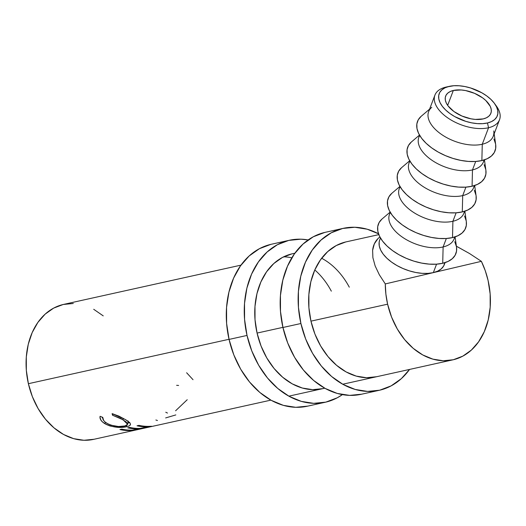 <?xml version="1.0" encoding="UTF-8"?>
<svg xmlns="http://www.w3.org/2000/svg" width="526" height="526" viewBox="0 0 526 526"><rect width="100%" height="100%" fill="white"/><g stroke="black" fill="none" stroke-linecap="round" stroke-linejoin="round"><path stroke-width="0.79" d="M449.388 86.336L446.245 87.033A34.565 18.41 20.9 0 0 445.897 87.112L449.072 86.409A31.106 16.569 -159.1 0 1 449.388 86.336A31.106 16.569 -159.1 0 1 494.578 103.563A31.106 16.569 -159.1 0 1 487.47 122.972L488.562 127.733A34.565 18.41 20.9 0 0 496.459 106.173L494.578 103.563M483.203 118.909A24.196 12.887 -159.1 0 1 456.535 113.248A24.196 12.887 -159.1 0 1 445.66 96.074A24.196 12.887 -159.1 0 1 453.333 90.472L447.659 105.364L453.333 90.472L461.203 89.972L465.622 90.571L474.597 93.352L482.605 97.862L485.853 100.558L490.232 106.311L491.185 109.152L491.264 111.821L490.456 114.214L488.792 116.246L486.346 117.831L483.203 118.909L475.333 119.409L470.915 118.81L461.94 116.029L453.931 111.519L448.106 105.976L446.304 103.07L445.351 100.229L445.272 97.56L446.081 95.167L447.744 93.141L450.19 91.55L453.333 90.472A24.196 12.887 -159.1 0 1 480.001 96.133A24.196 12.887 -159.1 0 1 490.876 113.307A24.196 12.887 -159.1 0 1 483.203 118.909M493.776 130.921A34.565 18.41 -159.1 0 1 482.27 144.242A34.565 18.41 20.9 0 0 493.237 136.241L499.529 119.737A34.565 18.41 -159.1 0 1 488.562 127.733L482.27 144.242L481.862 160.561A41.482 22.092 20.9 0 0 495.676 144.571L494.17 133.782M429.578 109.158L421.273 116.22A41.482 22.092 20.9 0 0 431.524 147.78A41.482 22.092 20.9 0 0 481.862 160.561L482.27 144.242L488.562 127.733A34.565 18.41 -159.1 0 1 450.466 119.652A34.565 18.41 -159.1 0 1 434.93 95.114A34.565 18.41 -159.1 0 1 445.897 87.112A34.565 18.41 -159.1 0 1 446.6 86.961M495.433 104.838A34.565 18.41 -159.1 0 1 499.529 119.737M483.966 159.989A34.565 18.41 -159.1 0 1 472.479 169.918L475.708 161.462L472.479 169.918A34.565 18.41 20.9 0 0 483.447 161.923L484.216 159.911M419.498 135.083L411.483 141.895A41.482 22.092 20.9 0 0 421.74 173.455A41.482 22.092 20.9 0 0 472.078 186.237L472.479 169.918L472.078 186.237A41.482 22.092 20.9 0 0 485.886 170.253L484.439 159.838M474.182 185.665A34.565 18.41 -159.1 0 1 462.696 195.6L465.918 187.138L462.696 195.6A34.565 18.41 20.9 0 0 473.663 187.598L474.426 185.586M409.708 160.759L401.7 167.57A41.482 22.092 20.9 0 0 411.95 199.13A41.482 22.092 20.9 0 0 462.288 211.912L462.696 195.6L462.288 211.912A41.482 22.092 20.9 0 0 476.102 195.928L474.656 185.514M464.392 211.34A34.565 18.41 -159.1 0 1 452.906 221.275L456.134 212.813L452.906 221.275A34.565 18.41 20.9 0 0 463.873 213.273L464.642 211.261M399.924 186.441L391.909 193.246A41.482 22.092 20.9 0 0 402.166 224.806A41.482 22.092 20.9 0 0 452.505 237.594L452.906 221.275L452.505 237.594A41.482 22.092 20.9 0 0 466.312 221.604L464.866 211.189M454.609 237.016A34.565 18.41 -159.1 0 1 443.122 246.95L446.344 238.495L443.122 246.95A34.565 18.41 20.9 0 0 454.089 238.949L454.858 236.943M381.929 219.092L379.088 222.57L377.701 226.673L377.832 231.249L379.47 236.121L382.56 241.092L386.972 245.984L392.547 250.606L399.063 254.775L406.276 258.332L413.903 261.146L421.655 263.099L429.229 264.124L436.343 264.183L442.714 263.27L443.122 246.95L442.714 263.27A41.482 22.092 20.9 0 0 456.529 247.279L455.082 236.864M73.292 303.482L63.192 304.495L53.685 308.091L45.137 314.147L37.879 322.412L32.185 332.583L28.272 344.267L26.3 357.009L26.333 370.324L28.384 383.697L229.034 339.283L28.384 383.697A69.13 51.614 77.5 0 0 93.569 439.374L155.893 425.58A69.13 51.614 77.5 0 0 156.432 425.462L270.87 400.135M456.384 246.227L469.514 253.525L481.375 261.33A69.13 51.614 -102.5 0 1 488.102 280.549A69.13 51.614 -102.5 0 1 452.794 359.863A69.13 51.614 -102.5 0 1 387.609 304.179L310.958 321.149L387.609 304.179A69.13 51.614 -102.5 0 1 385.295 283.928L379.312 274.736L375.143 265.926L372.895 257.707L372.618 250.291C373.164 245.517 374.946 241.618 377.977 238.594L379.864 236.91L377.977 238.594L374.328 243.867L372.618 250.291L372.895 257.707L375.143 265.926L379.312 274.736L385.295 283.928L433.339 272.626A34.565 18.41 20.9 0 0 444.306 264.631L445.068 262.619M282.916 327.356L257.069 333.076L282.916 327.356M151.455 426.224L132.447 430.432A69.13 51.614 -102.5 0 1 119.954 429.571L121.907 429.137A69.13 51.614 77.5 0 0 132.427 430.123L138.279 428.835A69.13 51.614 -102.5 0 1 127.752 427.842L129.705 427.414A69.13 51.614 77.5 0 0 140.225 428.401L147.536 426.783A69.13 51.614 -102.5 0 1 137.016 425.79L138.963 425.363A69.13 51.614 77.5 0 0 151.455 426.224A69.13 51.614 77.5 0 1 138.963 425.363L137.016 425.79A69.13 51.614 77.5 0 0 147.536 426.783L140.225 428.401A69.13 51.614 77.5 0 1 129.705 427.414L127.752 427.842A69.13 51.614 77.5 0 0 138.279 428.835L132.427 430.123A69.13 51.614 77.5 0 1 121.907 429.137L119.954 429.571A69.13 51.614 77.5 0 0 132.447 430.432L151.455 426.224M99.947 417.19L100.091 416.303L102.767 417.374L103.629 420.445L105.062 421.983L107.961 423.91L111.157 425.218L118.442 426.514L125.431 425.896L127.121 425.133L127.562 423.693L126.062 421.852L120.671 418.446L112.511 415.218L112.11 413.64L118.902 416.112L125.556 419.695L128.982 422.076L130.113 423.279L130.415 424.725L129.449 425.751L127.384 426.54L121.762 427.349L115.917 427.151L109.987 425.968L106.101 424.383L102.583 422.023L100.893 420.103L99.947 417.19M436.56 264.17L433.339 272.626L436.56 264.17M380.469 237.995L379.706 240.007A34.565 18.41 20.9 0 0 395.243 264.545A34.565 18.41 20.9 0 0 433.339 272.626L437.829 271.087L441.327 268.819L443.701 265.926L444.851 262.5M457.186 246.635L469.514 253.525L481.375 261.33L433.339 272.626L481.375 261.33L485.261 270.699L488.102 280.549L490.147 293.922L490.186 307.237L488.207 319.979L484.301 331.656L478.601 341.828L471.342 350.099L462.795 356.148L453.287 359.751L443.188 360.757L432.885 359.14L422.772 354.958L413.239 348.37L404.652 339.625L397.34 329.066L391.587 317.099L387.609 304.179L385.88 294.073L385.295 283.928L433.339 272.626L428.026 273.389L422.095 273.342L415.783 272.488L409.327 270.857L402.969 268.516L396.959 265.551L391.528 262.073L386.88 258.227L383.204 254.15L380.627 250.001L379.266 245.944L379.154 242.131L379.733 239.928M103.241 315.876L93.707 309.288M240.987 265.137L63.685 304.383A69.13 51.614 77.5 0 0 28.384 383.697L32.356 396.611L38.115 408.584L45.427 419.143L54.014 427.881L63.547 434.469L73.66 438.658L83.963 440.275L94.062 439.263M107.021 423.384C103.918 421.484 102.498 419.485 102.767 417.374L100.091 416.303C99.532 418.887 101.156 421.365 104.957 423.746C112.4 427.27 119.58 428.269 126.503 426.75C129.1 426.224 130.428 425.416 130.487 424.331C130.316 422.989 128.456 421.313 124.912 419.307L112.11 413.64L112.511 415.218L122.979 419.748L127.634 424.318L124.655 426.093C118.994 427.237 113.116 426.336 107.021 423.384M123.354 418.394L122.979 419.748L123.354 418.394M113.077 413.909L112.511 415.218L113.077 413.909M129.501 422.556L127.798 423.167M126.608 425.455L126.503 426.75L126.608 425.455M105.371 422.247L104.957 423.746L105.371 422.247M102.728 418.183L101.893 417.033L102.728 418.183M127.654 423.206L129.751 422.424M138.233 428.42L138.279 428.835L138.233 428.42M147.49 426.376L147.536 426.783L147.49 426.376M139.706 429.091L155.893 425.58A69.13 51.614 77.5 0 0 157.813 425.133M157.478 420.517L155.874 419.991M175.815 414.922L165.644 417.933M187.223 399.721L175.599 410.786M167.478 413.068L165.762 412.233M178.616 385.453L176.611 385.321M186.625 372.756L193.022 379.693M390.141 212.116L382.126 218.928A41.482 22.092 20.9 0 0 392.383 250.488A41.482 22.092 20.9 0 0 442.714 263.27L448.106 261.415L452.307 258.7L455.154 255.222L456.535 251.119L456.522 247.227M456.41 246.543L454.766 241.677M390.259 212.32L389.49 214.332A34.565 18.41 20.9 0 0 405.027 238.87A34.565 18.41 20.9 0 0 443.122 246.95A34.565 18.41 -159.1 0 1 403.514 237.916A34.565 18.41 -159.1 0 1 390.391 212.543M400.043 186.645L399.28 188.656A34.565 18.41 20.9 0 0 414.817 213.188A34.565 18.41 20.9 0 0 452.906 221.275A34.565 18.41 -159.1 0 1 413.305 212.241A34.565 18.41 -159.1 0 1 400.174 186.868M391.719 193.417L388.872 196.895L387.484 200.998L387.616 205.574L389.253 210.446L392.343 215.417L396.755 220.309L402.331 224.931L408.847 229.099L416.059 232.656L423.686 235.464L431.438 237.423L439.019 238.449L446.133 238.508L452.505 237.594L457.896 235.74L462.091 233.025L464.938 229.546L466.325 225.444L466.306 221.551M466.194 220.867L464.557 215.995M409.826 160.969L409.064 162.975A34.565 18.41 20.9 0 0 424.6 187.512A34.565 18.41 20.9 0 0 462.696 195.6A34.565 18.41 -159.1 0 1 423.088 186.559A34.565 18.41 -159.1 0 1 409.964 161.186M401.502 167.741L398.655 171.22L397.275 175.322L397.4 179.899L399.043 184.764L402.127 189.741L406.545 194.633L412.114 199.249L418.637 203.417L425.85 206.981L433.477 209.789L441.229 211.748L448.803 212.774L455.917 212.833L462.288 211.912L467.68 210.065L471.881 207.349L474.728 203.871L476.109 199.762L476.096 195.869M475.977 195.192L474.34 190.32M419.617 135.287L418.847 137.299A34.565 18.41 20.9 0 0 434.384 161.837A34.565 18.41 20.9 0 0 472.479 169.918A34.565 18.41 -159.1 0 1 432.878 160.884A34.565 18.41 -159.1 0 1 419.748 135.511M411.293 142.059L408.446 145.538L407.058 149.647L407.19 154.223L408.827 159.089L411.917 164.066L416.329 168.958L421.905 173.573L428.42 177.742L435.633 181.299L443.26 184.113L451.012 186.072L458.593 187.098L465.701 187.151L472.078 186.237L477.463 184.389L481.665 181.667L484.512 178.189L485.899 174.086L485.879 170.194M485.768 169.51L484.124 164.645M434.93 95.114L428.637 111.624A34.565 18.41 20.9 0 0 444.174 136.162A34.565 18.41 20.9 0 0 482.27 144.242A34.565 18.41 -159.1 0 1 440.321 133.591A34.565 18.41 -159.1 0 1 431.774 107.291M421.076 116.384L418.229 119.862L416.842 123.965L416.973 128.541L418.617 133.413L421.701 138.384L426.119 143.276L431.688 147.898L438.204 152.067L445.417 155.624L453.05 158.438L460.802 160.391L468.377 161.416L475.491 161.475L481.862 160.561L487.254 158.707L491.448 155.992L494.295 152.514L495.683 148.411L495.663 144.518M495.551 143.835L493.914 138.969M449.072 86.409L445.029 87.803L441.879 89.841L439.743 92.444L438.704 95.522L438.802 98.954L440.032 102.609L442.346 106.337L445.66 110.006L449.835 113.471L454.727 116.601L465.858 121.374L471.671 122.841L477.352 123.61L482.69 123.656L487.47 122.972L491.508 121.578L494.657 119.547L496.794 116.936L497.833 113.859L497.734 110.427L496.505 106.771L494.19 103.043L490.876 99.375L486.701 95.91L481.809 92.786L470.678 88.006L464.866 86.54L459.185 85.771L453.853 85.725L445.897 87.112A34.565 18.41 20.9 0 0 442.103 113.333A34.565 18.41 20.9 0 0 488.562 127.733L487.47 122.972A31.106 16.569 -159.1 0 1 445.66 110.006A31.106 16.569 -159.1 0 1 449.072 86.409M270.837 244.373L259.43 248.693L249.173 255.952L240.461 265.88L233.623 278.083L228.935 292.101L226.561 307.388L226.607 323.365L229.06 339.415A82.957 61.937 77.5 0 0 307.283 406.23L325.246 402.258A82.957 61.937 -102.5 0 1 247.023 335.437L229.06 339.415L233.833 354.918L240.737 369.278L249.508 381.948L259.818 392.442L271.258 400.345L283.389 405.368L295.757 407.308L307.874 406.098M289.385 240.264A82.957 61.937 -102.5 0 1 308.157 239.941L300.918 239.185L288.794 240.395L277.393 244.715L267.136 251.98L258.417 261.902L251.586 274.105L246.891 288.123L244.524 303.417L244.57 319.387L247.023 335.437A82.957 61.937 -102.5 0 1 289.385 240.264L271.429 244.235A82.957 61.937 77.5 0 0 229.06 339.415L247.023 335.437L251.796 350.941L258.7 365.3L267.471 377.97L277.781 388.464L289.215 396.374L301.352 401.391L313.72 403.337L325.837 402.12L337.245 397.801L342.4 394.625A82.957 61.937 -102.5 0 1 325.246 402.258M322.26 388.76A69.13 51.614 -102.5 0 1 257.069 333.076A69.13 51.614 -102.5 0 1 292.377 253.762A69.13 51.614 -102.5 0 1 294.803 253.308M321.636 258.253A69.13 51.614 -102.5 0 1 349.297 287.183M331.334 291.161A69.13 51.614 77.5 0 0 314.798 269.943M291.818 257.825A69.13 51.614 77.5 0 0 283.632 256.833M291.884 253.874L282.377 257.477L273.829 263.526L266.57 271.797L260.876 281.962L256.964 293.646L254.992 306.388L255.025 319.703L257.069 333.076L261.047 345.996L266.8 357.963L274.112 368.522L282.699 377.26L292.232 383.855L302.345 388.037L312.648 389.654L322.747 388.642M324.72 232.446L313.312 236.766L303.055 244.025L294.343 253.953L287.512 266.156L282.817 280.174L280.45 295.461L280.49 311.438L282.942 327.488A82.957 61.937 77.5 0 0 361.171 394.303L379.128 390.331A82.957 61.937 -102.5 0 1 300.905 323.51L282.942 327.488L287.715 342.991L294.619 357.351L303.397 370.021L313.7 380.508L325.14 388.418L337.278 393.441L349.639 395.381L361.757 394.171M343.274 228.337A82.957 61.937 -102.5 0 1 378.51 233.794L367.168 229.198L354.8 227.258L342.682 228.468L331.275 232.788L321.018 240.053L312.306 249.975L305.468 262.178L300.78 276.196L298.406 291.489L298.452 307.46L300.905 323.51A82.957 61.937 -102.5 0 1 343.274 228.337L325.311 232.308A82.957 61.937 77.5 0 0 282.942 327.488L300.905 323.51L305.678 339.014L312.582 353.373L321.36 366.043L331.663 376.537L343.103 384.447L355.241 389.464L367.602 391.41L379.719 390.193L391.127 385.874L401.384 378.615L409.57 369.43A82.957 61.937 -102.5 0 1 379.128 390.331M376.143 376.833A69.13 51.614 -102.5 0 1 310.958 321.149A69.13 51.614 -102.5 0 1 346.259 241.835L378.819 234.629M345.766 241.947L336.265 245.55L327.718 251.599L320.452 259.87L314.758 270.035L310.846 281.719L308.874 294.461L308.913 307.776L310.958 321.149L314.929 334.069L320.689 346.036L328 356.595L336.587 365.333L346.121 371.928L356.233 376.11L366.537 377.727L376.636 376.715M452.794 359.863L342.715 384.23M324.752 388.208L288.827 396.157M294.869 253.21L292.377 253.762M128.114 420.971L127.634 424.318"/></g></svg>
